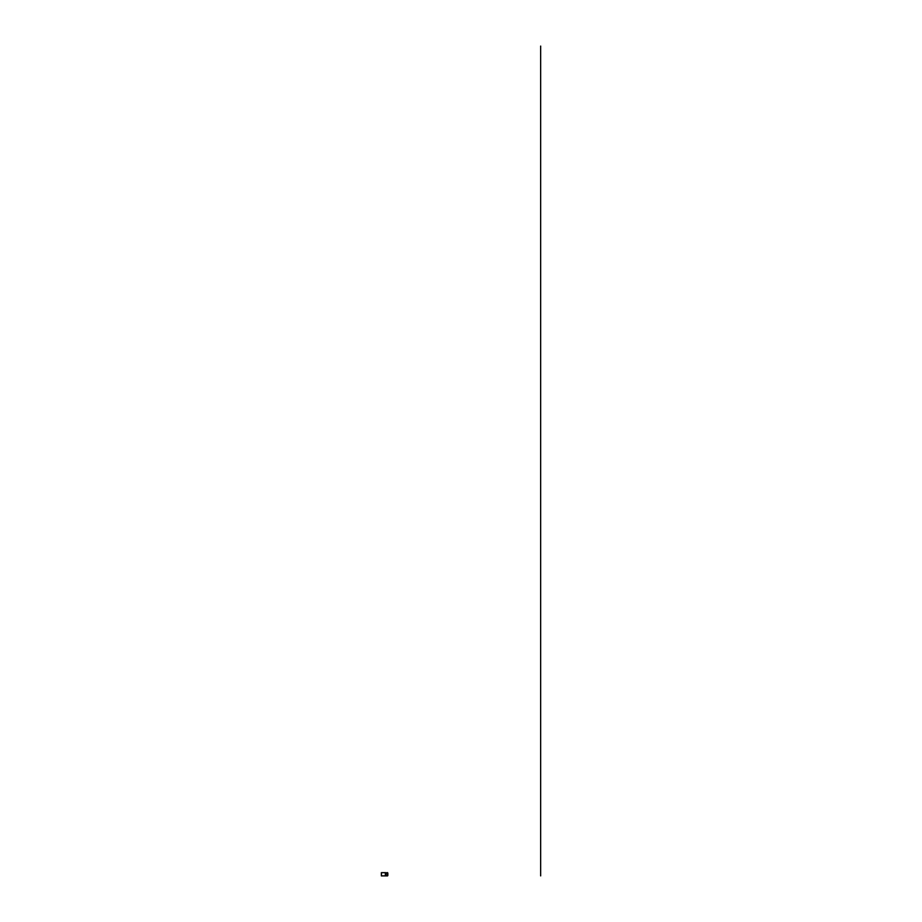 <?xml version="1.0" encoding="UTF-8"?>
<svg xmlns="http://www.w3.org/2000/svg" width="922" height="922" viewBox="0 0 922 922"><rect width="100%" height="100%" fill="white"/><g stroke="black" fill="none" stroke-linecap="round" stroke-linejoin="round"><path stroke-width="1.38" d="M385.58 872.857L387.574 872.638L385.534 873.088L387.839 873.111L387.839 875.427L385.534 875.485M385.327 872.638L385.327 875.9L381.385 875.9L381.351 872.673L385.534 872.638M385.327 875.9L387.574 875.9L385.58 875.485M385.58 873.053L385.477 875.427L386.664 875.427A1.153 1.153 0 0 1 385.5 874.275A1.153 1.153 0 0 1 386.664 873.111L385.5 873.111L385.477 875.427M387.517 874.275A0.864 0.864 0 0 0 386.664 873.411A0.864 0.864 0 0 0 385.799 874.275A0.876 0.876 0 0 1 386.664 873.399A0.876 0.876 0 0 1 387.528 874.275A0.876 0.876 0 0 0 386.664 873.388A0.876 0.876 0 0 0 385.776 874.275A0.876 0.876 0 0 0 386.664 875.151A0.876 0.876 0 0 0 387.54 874.275A0.876 0.876 0 0 1 386.664 875.139A0.876 0.876 0 0 1 385.788 874.275A0.864 0.864 0 0 0 386.664 875.128A0.864 0.864 0 0 0 387.517 874.275M387.574 874.275A0.922 0.922 0 0 0 386.664 873.353A0.922 0.922 0 0 0 385.742 874.275A0.922 0.922 0 0 0 386.664 875.185A0.922 0.922 0 0 0 387.574 874.275M385.627 874.275A1.037 1.037 0 0 1 386.664 873.238A1.037 1.037 0 0 1 387.701 874.275A1.037 1.037 0 0 1 386.664 875.312A1.037 1.037 0 0 1 385.627 874.275M385.557 874.275A1.095 1.095 0 0 1 386.664 873.169A1.095 1.095 0 0 1 387.759 874.275A1.095 1.095 0 0 1 386.664 875.37A1.095 1.095 0 0 1 385.557 874.275M387.839 875.427L387.816 874.275A1.153 1.153 0 0 1 386.664 875.427L387.816 875.427M540.649 46.1L540.649 875.877M385.35 872.673L381.443 872.673L381.443 875.865L385.35 875.865M387.816 874.275L387.816 873.111L386.664 873.111A1.153 1.153 0 0 1 387.816 874.275"/></g></svg>
